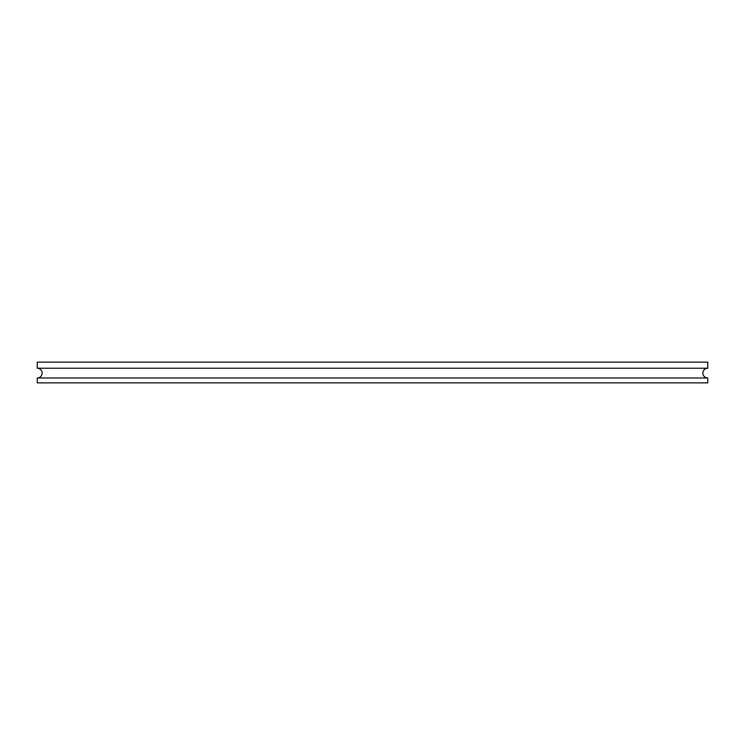 <?xml version="1.0" encoding="UTF-8"?>
<svg xmlns="http://www.w3.org/2000/svg" width="745" height="745" viewBox="0 0 745 745"><rect width="100%" height="100%" fill="white"/><g stroke="black" fill="none" stroke-linecap="round" stroke-linejoin="round"><path stroke-width="1.12" d="M37.25 377.985L37.25 382.865L707.75 382.865L707.75 377.985L37.25 377.985A4.88 4.88 0 0 0 42.13 373.105A4.88 4.88 0 0 0 37.25 368.235L707.75 368.235L707.75 362.135L37.25 362.135L37.25 368.235M707.75 377.985A4.88 4.88 0 0 1 702.87 373.105A4.88 4.88 0 0 1 707.75 368.235"/></g></svg>
